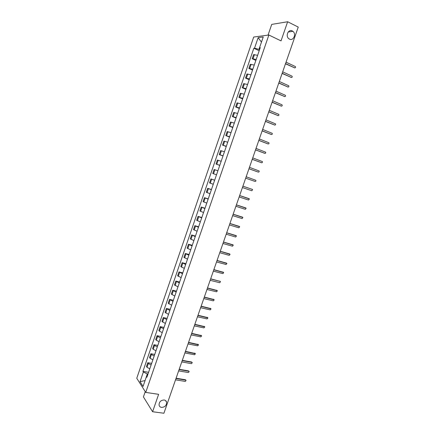 <?xml version="1.0" encoding="UTF-8"?>
<svg xmlns="http://www.w3.org/2000/svg" width="435" height="435" viewBox="0 0 435 435"><rect width="100%" height="100%" fill="white"/><g stroke="black" fill="none" stroke-linecap="round" stroke-linejoin="round"><path stroke-width="0.65" d="M164.142 399.982C165.452 400.222 166.273 400.961 166.605 402.201C166.61 405.447 164.93 407.182 161.559 407.41C160.221 407.176 159.389 406.421 159.063 405.148C159.096 401.907 160.792 400.184 164.142 399.982M292.309 30.939L292.924 31.331C296.605 33.984 293.364 41.265 289.471 39.112L288.764 38.65C285.17 35.931 288.465 28.764 292.309 30.939M145.246 391.625L143.425 396.91L152.598 411.727L163.908 413.25L298.241 27.095L287.655 21.75L271.734 24.393L268.036 35.115M268.873 35.007L253.703 37.046L136.759 378.271L145.736 392.403L268.873 35.007L281.026 40.895L287.655 21.75M152.598 411.727L158.628 394.327L145.736 392.403M257.623 55.305L253.583 54.631L252.175 58.736L256.199 59.437M255.862 60.421L252.175 58.736M254.268 65.06L250.25 64.326L248.842 68.425L252.849 69.176M252.539 70.078L248.842 68.425M250.919 74.787L246.928 74.004L245.525 78.093L249.505 78.898M249.228 79.708L245.525 78.093M247.58 84.493L243.611 83.656L242.213 87.734L246.172 88.593M245.922 89.322L242.213 87.734M244.252 94.177L240.305 93.286L238.907 97.353L242.844 98.266M242.621 98.908L238.907 97.353M240.93 103.834L237.004 102.894L235.612 106.95L239.527 107.913M239.332 108.473L235.612 106.95M237.613 113.47L233.715 112.475L232.323 116.526L236.216 117.537M236.053 118.01L232.323 116.526M234.307 123.078L230.43 122.039L229.044 126.074L232.91 127.14M232.779 127.531L229.044 126.074M231.012 132.664L227.157 131.571L225.77 135.6L229.615 136.715M229.511 137.025L225.77 135.6M227.717 142.229L223.889 141.087L222.508 145.105L226.33 146.269M226.254 146.497L222.508 145.105M224.438 151.772L220.627 150.575L219.251 154.588L223.052 155.801M223.003 155.942L219.251 154.588M221.165 161.287L217.375 160.047L216.005 164.044L219.778 165.311M219.762 165.371L216.005 164.044M217.897 170.786L214.134 169.492L212.764 173.478L216.516 174.794M214.64 180.259L210.899 178.91L209.529 182.89L213.264 184.255M214.662 180.188L210.899 178.91M211.388 189.703L207.669 188.311L206.304 192.281L210.018 193.695M211.437 189.557L207.669 188.311M208.147 199.132L204.45 197.686L203.085 201.65L206.777 203.112M208.224 198.904L204.45 197.686M204.912 208.534L201.236 207.044L199.877 210.991L203.547 212.508M205.016 208.224L201.236 207.044M201.682 217.913L198.028 216.374L196.674 220.317L200.323 221.877M201.818 217.527L198.028 216.374M198.463 227.271L194.831 225.683L193.483 229.615L197.104 231.224M198.626 226.804L194.831 225.683M195.255 236.607L191.639 234.971L190.296 238.897L193.896 240.555M195.44 236.058L191.639 234.971M192.047 245.922L188.458 244.236L187.115 248.151L190.699 249.859M192.265 245.296L188.458 244.236M188.855 255.214L185.283 253.48L183.945 257.384L187.501 259.14M189.094 254.508L185.283 253.48M185.663 264.48L182.118 262.702L180.781 266.595L184.32 268.395M185.935 263.697L182.118 262.702M182.482 273.729L178.959 271.902L177.621 275.785L181.139 277.633M182.782 272.87L178.959 271.902M179.312 282.951L175.805 281.081L174.473 284.952L177.969 286.85M179.633 282.016L175.805 281.081M176.142 292.157L172.662 290.232L171.336 294.103L174.81 296.045M176.496 291.14L172.662 290.232M172.989 301.335L169.525 299.367L168.198 303.228L171.651 305.212M173.364 300.248L169.525 299.367M169.835 310.498L166.393 308.48L165.072 312.33L168.508 314.364M170.237 309.328L166.393 308.48M166.692 319.633L163.272 317.572L161.956 321.411L165.365 323.493M167.122 318.387L163.272 317.572M163.56 328.746L160.76 327.337L160.156 326.642L158.84 330.469L159.438 331.176L162.233 332.601M164.011 327.43L160.156 326.642M160.428 337.843L157.639 336.407L157.051 335.689L155.735 339.512L156.323 340.241L159.107 341.682M160.906 336.445L157.051 335.689M157.307 346.912L154.528 345.461L153.946 344.716L152.642 348.527L153.218 349.283L155.991 350.746M157.813 345.444L153.946 344.716M154.197 355.966L151.429 354.492L150.858 353.72L149.548 357.526L150.118 358.304L152.881 359.788M154.724 354.422L150.858 353.72M151.086 364.992L148.335 363.497L147.769 362.703L146.464 366.498L147.025 367.303L149.776 368.809M151.646 363.377L147.769 362.703M258.961 49.362L254.529 48.176L258.145 37.649L261.462 42.135L258.961 49.362L259.57 49.644M258.145 37.649L263.235 36.98L259.554 47.681L260.043 48.263M147.226 376.215L146.437 376.59L146.878 377.243L260.266 47.611L259.554 47.681M146.437 376.59L143.066 386.4L140.043 381.669L143.36 372.007L147.334 373.931L145.067 380.581L140.043 381.669M254.529 48.176L253.844 48.241L142.936 371.376L143.36 372.007M147.976 374.04L147.334 373.931M259.195 50.737L253.844 48.241M148.574 372.311L142.936 371.376M294.761 67.887L285.485 63.776M285.545 63.592L294.729 67.871C295.561 67.844 295.773 67.403 295.37 66.555L286.045 62.161M291.396 77.468L282.125 73.433M282.179 73.265L291.379 77.463C292.2 77.435 292.418 77 292.037 76.158L282.679 71.84M288.041 87.027L278.77 83.069M278.824 82.916L288.035 87.027C288.851 87.005 289.074 86.576 288.709 85.744L279.319 81.497M284.68 96.57L275.426 92.682M275.475 92.546L284.707 96.57C285.507 96.554 285.735 96.13 285.387 95.303L275.969 91.127M281.32 106.086L272.092 102.274M272.131 102.149L281.38 106.091C282.174 106.075 282.402 105.656 282.076 104.84L272.625 100.735M277.97 115.579L268.765 111.838M268.797 111.735L278.063 115.59C278.846 115.574 279.08 115.161 278.775 114.351L269.292 110.321M274.621 125.046L265.442 121.387M265.475 121.289L274.757 125.062C275.524 125.052 275.768 124.644 275.475 123.844L265.964 119.881M271.288 134.486L262.131 130.902M262.158 130.826L271.456 134.518C272.218 134.507 272.462 134.105 272.185 133.311L262.648 129.423M267.955 143.903L258.825 140.402M258.847 140.336L268.161 143.947C268.912 143.936 269.162 143.539 268.906 142.756L259.336 138.939M264.632 153.294L255.53 149.874M255.546 149.825L264.877 153.354C265.622 153.343 265.872 152.951 265.627 152.174L256.036 148.427M261.315 162.663L252.24 159.33M252.256 159.292L261.598 162.733C262.332 162.728 262.588 162.342 262.359 161.575L252.74 157.9M258.009 172.004L248.961 168.758M248.967 168.736L258.33 172.097C259.059 172.091 259.314 171.711 259.102 170.95L249.451 167.344M255.068 181.438L245.688 178.165L255.068 181.438C255.785 181.428 256.046 181.052 255.845 180.302L246.172 176.768M242.904 186.164L252.295 189.383L242.904 186.169M242.42 187.556L251.816 190.753L252.604 189.633L252.295 189.383M239.647 195.527L248.744 198.561M239.163 196.93L248.57 200.051L249.364 198.942L239.642 195.549M236.401 204.874L245.547 207.843M235.906 206.282L245.329 209.322L246.134 208.229L236.384 204.907M233.155 214.194L242.355 217.108M232.66 215.613L242.099 218.571L242.909 217.489L233.138 214.243M229.925 223.487L239.168 226.352M229.424 224.922L238.875 227.804L239.69 226.727L229.897 223.552M226.695 232.763L235.987 235.574M226.195 234.209L235.661 237.01L236.482 235.949L226.668 232.839M223.476 242.018L232.817 244.78M222.97 243.475L232.453 246.194L233.28 245.144L223.443 242.11M220.268 251.251L229.647 253.958M219.757 252.713L229.25 255.356L230.082 254.317L220.23 251.354M217.06 260.456L226.483 263.121M216.548 261.935L226.059 264.502L226.896 263.469L217.021 260.576M213.868 269.646L223.324 272.267M213.346 271.135L222.878 273.62L223.715 272.598L213.819 269.776M210.676 278.813L220.17 281.38L210.627 278.96M210.154 280.309L219.697 282.717L220.54 281.706L219.838 281.14M207.495 287.954L217.016 290.466M206.973 289.465L216.527 291.798L217.375 290.792L207.441 288.117M204.325 297.078L213.868 299.53M203.792 298.595L213.367 300.851L214.216 299.856L204.26 297.252M201.155 306.18L210.725 308.573M200.622 307.708L210.208 309.889L211.062 308.899L201.09 306.365M197.996 315.255L207.587 317.594M197.463 316.8L207.06 318.904L207.919 317.92L197.93 315.457M194.847 324.314L204.461 326.593M194.309 325.864L203.923 327.898L204.782 326.919L194.771 324.532M191.704 333.351L201.34 335.57M191.161 334.912L200.791 336.864L201.65 335.896L191.623 333.58M188.567 342.367L198.224 344.531M188.023 343.938L197.664 345.82L198.523 344.857L188.485 342.606M185.44 351.36L195.114 353.465M184.886 352.943L194.543 354.748L195.407 353.791L185.348 351.616M182.319 360.332L191.601 362.012L192.02 362.382M181.765 361.925L191.433 363.655L192.297 362.708L191.889 362.344L182.221 360.604M179.204 369.288L188.502 370.892L188.937 371.283M178.644 370.886L188.328 372.545L189.198 371.599L188.785 371.234L179.106 369.565M176.093 378.216L185.408 379.75L185.854 380.163M175.533 379.826L185.234 381.413L186.104 380.473L185.691 380.108L175.996 378.51M150.118 358.304L151.429 354.492M153.218 349.283L154.528 345.461M156.323 340.241L157.639 336.407M159.438 331.176L160.76 327.337M162.559 322.09L163.881 318.241M165.686 312.988L167.013 309.127M168.823 303.858L170.15 299.992M171.966 294.707L173.299 290.83M175.12 285.539L176.452 281.652M178.279 276.345L179.617 272.446M181.444 267.128L182.787 263.224M184.619 257.89L185.962 253.975M187.8 248.63L189.149 244.709M190.987 239.348L192.341 235.417M194.184 230.044L195.538 226.102M197.387 220.719L198.746 216.766M200.6 211.372L201.96 207.408M203.819 201.998L205.184 198.028M207.049 192.607L208.414 188.627M210.284 183.189L211.655 179.198M213.525 173.75L214.901 169.748M216.777 164.289L218.152 160.281M220.034 154.806L221.415 150.782M223.302 145.295L224.683 141.266M226.575 135.763L227.962 131.723M229.859 126.21L231.251 122.164M233.149 116.634L234.541 112.573M236.45 107.032L237.847 102.965M239.756 97.407L241.153 93.329M243.067 87.761L244.475 83.672M246.389 78.093L247.798 73.993M249.723 68.398L251.131 64.288M253.061 58.676L254.475 54.56M147.025 367.303L148.335 363.497M294.729 67.871L294.305 67.882M291.379 77.463L290.955 77.463M288.035 87.027L287.622 87.016M284.707 96.57L284.294 96.548M281.38 106.091L280.972 106.058M278.063 115.59L277.66 115.541M274.757 125.062L274.354 125.008M271.456 134.518L271.059 134.448M268.161 143.947L267.77 143.865M264.877 153.354L264.491 153.261M261.598 162.733L261.217 162.636M258.33 172.097L257.955 171.983M249.048 198.681L248.684 198.534M245.808 207.957L245.449 207.799M242.572 217.212L242.219 217.043M239.353 226.445L239 226.265M236.134 235.656L235.786 235.465M232.926 244.84L232.584 244.644M229.724 254.007L229.386 253.801M226.532 263.153L226.195 262.936M223.345 272.277L223.014 272.049M216.994 290.46L216.673 290.21M213.83 299.519L213.514 299.258M210.676 308.556L210.361 308.284M207.528 317.577L207.218 317.294M204.385 326.571L204.08 326.277M201.247 335.543L200.948 335.244M198.121 344.498L197.827 344.183M195.005 353.432L194.711 353.106M191.889 362.344L191.601 362.012M188.785 371.234L188.502 370.892M185.691 380.108L185.408 379.75M166.605 402.201L165.42 400.461M292.924 31.331L288.22 31.972"/></g></svg>
